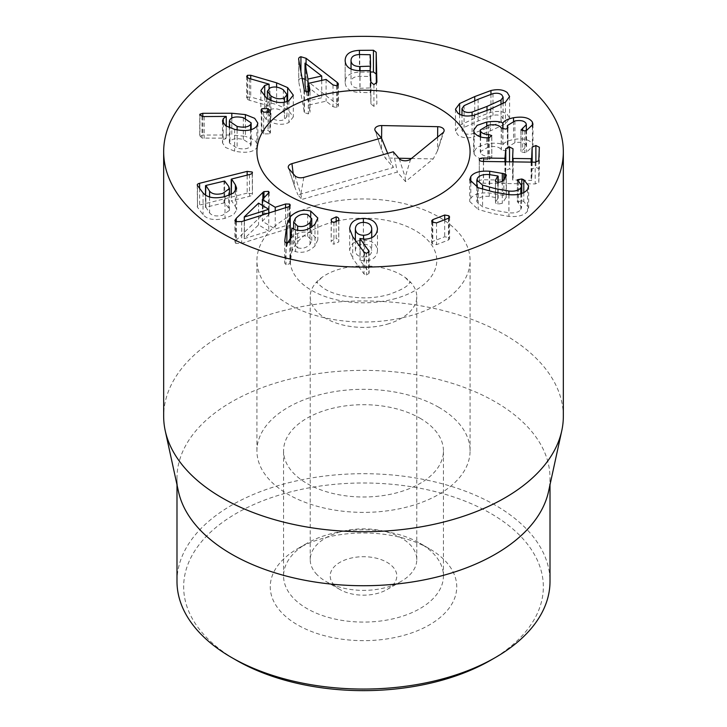 <?xml version="1.0" encoding="UTF-8"?>
<svg xmlns="http://www.w3.org/2000/svg" width="727" height="727" viewBox="0 0 727 727"><rect width="100%" height="100%" fill="white"/><g stroke="black" fill="none" stroke-linecap="round" stroke-linejoin="round"><path stroke-width="0.55" stroke-dasharray="3.63 2.73" d="M429.439 548.749L420.024 543.305A79.934 46.146 0 0 0 306.976 543.305A79.934 46.146 0 0 0 283.566 575.938A79.934 46.146 0 0 0 363.5 622.085A79.934 46.146 0 0 0 443.434 575.938A79.934 46.146 0 0 0 420.024 543.305L429.439 548.749A93.256 53.843 180 0 1 429.439 624.884A93.256 53.843 180 0 1 297.561 624.884A93.256 53.843 180 0 1 297.561 548.749A93.256 53.843 180 0 1 429.439 548.749M420.024 418.216A79.934 46.146 180 0 1 443.434 450.849A79.934 46.146 180 0 1 363.5 496.995A79.934 46.146 180 0 1 283.566 450.849A79.934 46.146 180 0 1 332.911 408.21A79.934 46.146 180 0 1 420.024 418.216M490.67 660.234A179.851 103.834 0 0 0 490.67 513.398A179.851 103.834 0 0 0 236.33 513.398A179.851 103.834 0 0 0 236.33 660.234M363.573 257.022C368.798 256.776 371.515 254.614 371.733 250.551C371.424 246.48 368.653 244.336 363.427 244.108C358.275 244.372 355.594 246.544 355.376 250.615C355.694 254.677 358.42 256.813 363.573 257.022L363.573 239.138M371.733 237.638L371.733 250.551M363.427 222.362L363.427 244.108M355.376 240.337L355.376 250.615M352.722 236.702L352.722 258.458L363.991 273.897L366.526 275.079L369.134 273.152L368.662 271.898L359.947 260.239L364.709 260.92C372.578 260.611 376.831 257.213 377.458 250.733C376.695 243.863 371.997 240.355 363.382 240.219C354.803 240.446 350.223 243.945 349.66 250.706L352.722 258.458M349.66 228.95L349.66 250.706M369.134 251.397L369.134 273.152M368.662 252.56L368.662 271.898M359.947 246.598L359.947 260.239M360.119 238.392L360.119 260.139M364.709 239.165L364.709 260.92M377.458 228.978L377.458 250.733M363.382 222.362L363.382 240.219M333.929 222.444L333.929 244.19L338.727 241.927L338.882 219.327M331.321 220.717L331.176 241.727L331.176 219.972M336.183 222.217L336.183 238.629L331.321 240.928C330.885 242.627 331.757 243.718 333.929 244.19M338.727 220.172L338.727 241.927C339.164 240.183 338.309 239.092 336.183 238.629M244.254 238.665L268.772 231.05L258.567 224.897L244.254 238.665L244.254 220.772M244.417 220.726L244.417 238.756M268.772 213.111L268.772 231.05M258.567 203.142L258.567 224.897M263.974 197.953L263.974 213.356L236.275 240.064L234.903 242.182L235.784 243.391L241.7 243.327L288.937 228.405L290.264 226.833L289.564 225.824L285.557 225.743L275.242 229.032L262.347 221.253L269.181 214.129L268.472 213.111L263.974 213.356M236.275 221.889L236.275 240.064M241.7 221.571L241.7 243.327M287.501 207.268L287.501 229.014M285.557 207.867L285.557 225.743M275.242 211.094L275.242 229.032M262.347 205.423L262.347 221.253M268.463 193.691L268.463 215.446M229.923 141.329L229.359 142.974L237.12 148.172C243.754 149.571 248.252 148.926 250.624 146.227L251.169 144.646L243.327 139.43C236.711 138.039 232.249 138.666 229.923 141.329L229.923 119.573M237.12 129.906L237.12 148.172M250.624 129.779L250.624 146.227M243.327 117.674L243.327 139.43M231.822 118.028L231.822 134.995L202.788 135.058L199.734 136.485L199.734 114.73M245.39 118.256L245.39 136.349L231.822 134.995M201.997 116.329L201.997 138.085L226.179 138.157L223.271 140.438L222.471 142.828L225.57 147.499L234.639 151.152C245.908 153.388 253.323 152.243 256.867 147.708L257.849 144.909L254.695 140.084L245.39 136.349M199.925 115.248L199.925 135.949L201.997 138.085M204.187 116.556L204.187 138.312M226.179 116.411L226.179 138.157M226.27 126.207L226.27 138.294M223.271 123.463L223.271 140.438M234.639 129.397L234.639 151.152M256.867 125.953L256.867 147.708M261.847 110.967L261.847 130.478L261.311 131.514L263.628 133.913L269.871 133.823L270.444 132.75L268.081 130.351L261.847 130.478M268.081 112.74L268.081 130.351M263.628 112.158L263.628 133.913M269.871 112.067L269.871 133.823M305.231 63.076L305.013 84.877M306.358 92.138L307.957 100.826L321.725 97.763L305.231 84.832M307.957 92.229L307.957 100.826M321.725 80.397L321.725 97.763M338.091 85.086L338.091 105.088L305.013 79.279M306.076 63.74L306.076 80.043M301.987 78.371L300.933 78.498C299.061 78.943 298.334 79.997 298.761 81.669L304.422 112.594L308.312 113.921L309.966 111.813L308.693 105.051L326.096 101.171L333.021 106.678L336.755 107.578L338.391 106.024L338.091 105.088M298.761 59.914L298.761 81.669L298.661 59.078M303.995 89.839L303.995 111.585M309.966 90.866L310.02 112.24L310.02 90.484M308.693 92.056L308.693 105.051M326.096 79.425L326.096 101.171M333.021 84.923L333.021 106.678M370.161 70.619L370.161 88.212L370.288 76.489L359.756 76.271C353.976 76.471 351.068 78.498 351.032 82.36C351.259 86.204 354.258 88.185 360.038 88.294L370.552 87.912L370.552 70.692L370.552 87.912M359.756 54.516L359.756 76.271M351.032 69.047L351.032 82.36M360.038 70.701L360.038 88.294M359.91 70.701L359.91 92.456L370.67 92.665L370.943 103.961L373.914 106.351L376.886 103.916L376.404 83.641M370.697 72.028L359.429 72.118C350.05 72.546 345.289 75.971 345.143 82.405C345.598 88.83 350.523 92.184 359.91 92.456M359.429 54.525L359.429 72.118M345.143 60.65L345.143 82.405L345.134 60.523M269.944 109.732L267.391 112.921L270.953 117.719C275.751 120.709 280.268 121.318 284.502 119.537L286.983 116.42L283.366 111.567C278.586 108.587 274.106 107.978 269.944 109.732L269.944 87.976M270.953 100.444L270.953 117.719M284.502 102.171L284.502 119.537M283.366 89.812L283.366 111.567M276.623 87.149L276.623 104.597L250.733 97.009L247.48 97.054L246.653 98.09L247.643 99.499L249.406 100.281L269.108 105.924L264.719 107.187L260.875 112.294L266.391 119.719C274.661 124.671 282.158 125.598 288.901 122.49L293.308 116.92L287.638 109.368L276.623 104.597M287.638 101.289L287.638 109.368M247.643 77.744L247.643 99.499M249.406 78.525L249.406 100.281M269.108 88.467L269.108 105.924M269.09 88.476L269.09 106.069M264.719 96.709L264.719 107.187M266.391 97.963L266.391 119.719M288.901 100.735L288.901 122.49M224.652 202.769L205.859 207.222L209.576 212.911C212.12 215.91 216.482 216.682 222.653 215.219L229.505 210.303L228.678 208.131L224.652 202.769L224.652 181.014M205.859 185.467L205.859 207.222L205.55 195.227M209.576 196.999L209.576 212.911M228.678 186.376L228.678 208.131M247.162 193.137L199.607 205.041C197.59 205.587 196.881 206.323 197.48 207.268L203.051 214.692C207.349 219.518 214.665 220.735 224.997 218.336L233.54 214.783L236.648 209.985L235.384 206.595L231.577 200.779L249.525 196.29C251.951 195.618 252.842 194.781 252.196 193.782L247.162 193.137L247.162 175.125M197.244 184.912L197.48 207.268L197.48 185.512M203.051 192.937L203.051 214.692M224.997 196.581L224.997 218.336M235.384 191.365L235.384 206.595M231.268 194.373L231.577 179.024M252.423 172.617L252.423 194.373L252.196 173.208M297.652 247.871C302.496 249.025 306.621 247.816 310.02 244.263L311.774 240.428L307.703 236.339C302.923 235.221 298.824 236.448 295.407 240.01L293.653 243.845L297.652 247.871L297.652 230.332M310.02 228.133L310.02 244.263M307.703 214.583L307.703 236.339M295.407 218.264L295.407 240.01M286.865 243.118L284.702 263.229L284.702 241.473M287.601 243.091L286.865 246.289M284.711 241.691L284.711 263.01L286.038 264.728L289.882 263.692L290.446 262.456L291.89 249.788L295.589 251.642C302.841 253.432 309.302 251.533 314.982 245.926L317.817 239.783L310.738 232.858C302.923 230.813 296.089 232.722 290.246 238.592M289.882 241.946L289.882 263.692M290.446 240.701L290.446 262.456M291.89 228.033L291.89 249.788M292.118 227.987L292.118 249.743M295.589 229.886L295.589 251.642M314.982 224.17L314.982 245.926M310.738 216.219L310.738 232.858M432.783 222.453L432.783 241.409L431.647 242.645L432.383 243.908L436.545 244.645L448.468 240.019L449.613 238.774L448.859 237.52L444.706 236.784L432.783 241.409M436.545 222.889L436.545 244.645M448.468 218.264L448.468 240.019M444.706 219.727L444.706 236.784M478.212 187.73L478.212 209.485L493.151 213.638L508.945 216.428C518.333 217.082 524.53 215.31 527.538 211.121L528.683 207.731L523.803 201.488L521.786 200.743L517.324 201.961L517.324 180.205M527.538 189.365L527.538 211.121M523.803 192.582L523.803 201.488M521.786 193.464L521.786 200.743M517.488 180.705L517.488 201.479L521.586 207.422L520.823 209.603C518.696 212.293 514.716 213.356 508.891 212.793L495.341 210.412L482.574 206.85L476.848 201.779L477.512 199.816C479.411 197.117 483.328 195.954 489.271 196.345L498.122 198.053L495.414 202.37L495.414 180.614M520.823 193.782L520.823 209.603M508.891 194.663L508.891 212.793M482.574 189.265L482.574 206.85M477.512 178.07L477.512 199.816M497.786 175.979L497.786 197.735L498.122 182.404M495.596 181.159L495.596 201.779C495.087 202.833 495.869 203.615 497.94 204.114L502.312 203.296L506.346 197.072L506.346 175.316M502.312 181.541L502.312 203.296M506.146 175.879L506.146 197.635C506.71 196.681 505.947 195.936 503.847 195.409L489.698 193C480.111 192.364 473.813 194.136 470.805 198.307L469.724 201.497L478.212 209.485M489.698 174.616L489.698 193M470.805 182.768L470.805 198.307M479.302 159.731L479.302 181.386C479.311 182.504 480.674 183.104 483.4 183.204L535.208 183.949L538.771 182.45L539.352 169.009L535.881 167.274L532.146 168.909L531.655 180.232L531.128 180.45L512.608 179.951L513.017 170.509L509.545 168.773L505.81 170.409L504.938 180.078L483.555 179.769C480.82 179.778 479.411 180.323 479.302 181.386L479.302 159.686M539.352 147.254L539.352 169.009M532.146 162.148L532.146 168.909M513.117 161.876L513.117 180.196L512.608 179.951L512.608 161.867L512.608 179.96M513.017 148.753L513.017 170.509M505.81 161.767L505.81 170.409M489.353 137.603L489.353 159.358L491.725 157.314L488.526 156.26C484.6 156.205 481.965 155.133 480.62 153.043L480.274 151.743L488.362 146.954C495.014 145.891 499.304 146.809 501.221 149.689L505.374 150.843C507.391 150.471 508.2 149.789 507.8 148.79L507.355 147.327L514.889 142.701C520.605 141.756 524.312 142.556 526.003 145.1L526.339 146.381L521.032 151.77L524.849 152.643L526.53 152.197L532.973 146.082L532.4 143.846C529.329 139.42 523.04 137.966 513.516 139.493C507.655 140.774 504.129 142.537 502.948 144.782L502.784 144.809C500.076 143.092 494.723 142.756 486.717 143.792L477.139 147.127L473.622 152.061L474.177 154.206C476.748 157.913 481.283 159.686 487.753 159.513L489.353 159.358M491.725 136.331L491.815 157.704L491.815 135.949M488.526 137.712L488.526 156.26M480.62 136.903L480.62 153.043M488.362 125.198L488.362 146.954M501.221 127.934L501.221 149.689M507.937 127.525L507.937 149.28L507.8 127.979M507.682 128.125L507.682 148.562M514.889 120.955L514.889 142.701M526.003 123.345L526.003 145.1M522.649 130.933L522.649 149.889M520.932 129.651L520.932 151.407L521.032 130.015M526.53 130.442L526.53 152.197M532.4 126.353L532.4 143.846M513.516 121.236L513.516 139.493M502.948 129.152L502.948 144.782M502.784 129.115L502.784 144.809M486.717 125.535L486.717 143.792M474.177 132.45L474.177 154.206M487.008 128.17L501.012 121.818L503.093 118.846L501.775 116.611C499.758 115.011 496.823 114.602 492.988 115.384L478.112 121.036L464.071 127.407L461.981 130.378L463.299 132.614C465.316 134.213 468.252 134.622 472.087 133.841L487.008 128.17L487.008 110.513M501.012 104.515L501.012 121.818M492.988 93.629L492.988 115.384M464.071 105.651L464.071 127.407M472.087 115.593L472.087 133.841M474.122 115.184L474.122 136.94L490.38 130.869L505.456 123.917L509.6 118.256L507.255 114.339C503.411 111.385 497.977 110.704 490.952 112.285L474.74 118.328L459.618 125.308L455.475 130.969L457.819 134.886C461.663 137.839 467.097 138.521 474.122 136.94M505.456 102.162L505.456 123.917M490.952 94.21L490.952 112.285M459.618 114.321L459.618 125.308M438.863 407.338A106.578 61.531 0 0 0 322.715 393.998A106.578 61.531 0 0 0 256.922 450.849A106.578 61.531 0 0 0 363.5 512.381A106.578 61.531 0 0 0 470.078 450.849A106.578 61.531 0 0 0 438.863 407.338M176.988 581.382A186.512 107.678 180 0 1 292.127 481.892A186.512 107.678 180 0 1 495.378 505.238A186.512 107.678 180 0 1 550.012 581.382M178.451 491.47A186.512 107.678 180 0 1 176.988 478.039A186.512 107.678 180 0 1 292.127 378.558A186.512 107.678 180 0 1 495.378 401.904A186.512 107.678 180 0 1 550.012 478.039A186.512 107.678 180 0 1 548.549 491.47M563.334 416.353A199.834 115.375 0 0 0 504.802 334.774A199.834 115.375 0 0 0 287.029 309.766A199.834 115.375 0 0 0 163.666 416.353M294.862 175.68L300.833 194.273L301.85 199.416L397.315 172.063L405.521 181.605L433.219 158.931L411.437 158.495M393.289 151.77L397.315 172.063M410.619 159.168L405.175 177.252L405.521 181.605M442.925 132.741L437.481 150.816L433.219 158.931M381.593 138.366L381.484 149.689L385.201 157.968L393.407 167.51L297.943 194.863L301.85 199.416M398.85 158.241L385.201 157.968M387.682 153.379L393.407 167.51M293.208 173.753L294.908 187.384L297.943 194.863M333.666 584.49A33.306 19.229 0 0 0 339.945 589.533A33.306 19.229 0 0 0 387.055 589.533A33.306 19.229 0 0 0 389.454 563.888A33.306 19.229 0 0 0 345.561 559.735A33.306 19.229 0 0 0 333.666 584.49M315.772 573.303A53.289 30.761 0 0 0 325.823 581.373A53.289 30.761 0 0 0 401.177 581.373A53.289 30.761 0 0 0 416.789 559.626A53.289 30.761 0 0 0 363.5 528.856A53.289 30.761 0 0 0 310.211 559.626A53.289 30.761 0 0 0 315.772 573.303M387.191 324.197A53.289 30.761 0 0 0 416.789 296.643A53.289 30.761 0 0 0 405.157 277.45A53.289 30.761 0 0 0 321.843 277.45A53.289 30.761 0 0 0 310.211 296.643A53.289 30.761 0 0 0 315.772 310.32A53.289 30.761 0 0 0 387.191 324.197M316.118 205.377A106.578 61.531 180 0 1 470.078 260.493A106.578 61.531 180 0 1 363.5 322.025A106.578 61.531 180 0 1 256.922 260.493A106.578 61.531 180 0 1 316.118 205.377M363.991 252.142L363.991 273.897M366.526 253.323L366.526 275.079M262.892 198.98L262.892 214.183M235.784 221.644L235.784 243.391M288.937 206.65L288.937 228.405M289.564 206.241L289.564 225.824M268.472 193.682L268.472 213.111M202.788 116.474L202.788 135.058M337.183 85.695L337.183 104.188M300.933 72.327L300.933 78.498M304.422 90.839L304.422 112.594M308.312 92.165L308.312 113.921M336.755 85.822L336.755 107.578M370.288 54.734L370.288 76.489M369.879 54.443L369.879 76.199M370.261 70.619L370.261 92.374M370.67 70.919L370.67 92.665M370.943 82.206L370.943 103.961M373.914 84.596L373.914 106.351M250.733 78.907L250.733 97.009M247.48 77.616L247.48 97.054M224.016 180.914L224.016 202.669M199.607 188.348L199.607 205.041M249.525 174.535L249.525 196.29M286.038 242.972L286.038 264.728M432.383 222.153L432.383 243.908M448.859 218.064L448.859 237.52M508.945 194.672L508.945 216.428M518.533 181.623L518.533 203.378M489.271 174.589L489.271 196.345M497.94 182.359L497.94 204.114M503.847 179.278L503.847 195.409M502.302 181.55L502.302 195.063M483.4 161.449L483.4 183.204M535.208 162.194L535.208 183.949M538.771 160.694L538.771 182.45M535.881 162.185L535.881 167.274M531.655 162.139L531.655 180.232M531.128 162.13L531.128 180.45M509.545 161.821L509.545 168.773M505.401 161.767L505.401 179.851M504.938 161.757L504.938 180.078M483.555 161.449L483.555 179.769M487.753 137.757L487.753 159.513M501.357 128.188L501.357 149.944M524.849 130.887L524.849 152.643M478.112 99.281L478.112 121.036M490.38 109.123L490.38 130.869M474.74 100.699L474.74 118.328M303.795 177.415L300.833 194.273M399.214 158.659L405.175 177.252M437.618 137.085L437.481 150.816L444.024 131.251M375.523 131.105L381.484 149.689L374.95 130.124M288.937 168.791L294.908 187.384L288.365 167.81M396.079 298.388A73.273 42.302 180 0 1 290.373 257.84A73.273 42.302 180 0 1 404.048 225.261A73.273 42.302 180 0 1 396.079 298.388M306.976 543.305L297.561 548.749M443.434 575.938L443.434 450.849M283.566 575.938L283.566 450.849M234.903 220.426L234.903 242.182M290.264 205.078L290.264 226.833M269.181 192.373L269.181 214.129M229.359 142.974L229.359 127.743M251.169 144.646L251.169 129.615M222.471 121.073L222.471 142.828M257.849 123.154L257.849 144.909M261.311 109.759L261.311 131.514M270.444 110.995L270.444 132.75M338.391 84.268L338.391 106.024M267.391 112.921L267.391 98.59M286.983 116.42L286.983 101.526M246.653 76.335L246.653 98.09M260.875 90.539L260.875 112.294M293.308 95.164L293.308 116.92M205.505 207.449L205.505 195.2M229.505 210.303L229.505 195.154M236.648 188.229L236.648 209.985M231.222 194.391L231.222 201.006M311.774 240.428L311.774 227.033M293.653 243.845L293.653 229.15M317.817 218.027L317.817 239.783M431.647 220.89L431.647 242.645M449.613 217.019L449.613 238.774M528.683 185.976L528.683 207.731M521.586 193.536L521.586 207.422M476.848 187.13L476.848 201.779M498.159 182.404L498.159 197.962M469.724 179.742L469.724 201.497M480.274 136.803L480.274 151.743M507.355 128.397L507.355 147.327M526.339 130.496L526.339 146.381M532.973 124.326L532.973 146.082M473.622 130.306L473.622 152.061M503.093 118.846L503.093 103.498M461.981 130.378L461.981 115.284M509.6 96.5L509.6 118.256M455.475 109.214L455.475 130.969M470.078 450.849L470.078 260.493M256.922 450.849L256.922 260.493M176.988 478.039L176.988 484.782M550.012 478.039L550.012 484.782M387.055 589.533L401.177 581.373M339.945 589.533L325.823 581.373M416.789 559.626L416.789 296.643M310.211 559.626L310.211 296.643M321.843 277.45L316.827 282.685L316.827 281.812C316.263 282.149 318.444 284.239 323.342 288.074C332.03 294.026 345.688 297.307 364.309 297.906C373.233 297.779 381.375 296.652 388.736 294.526C400.586 290.346 407.338 286.702 409.01 283.594L410.173 281.812L410.173 282.685L405.157 277.45"/><path stroke-width="1.09" d="M231.622 657.517L236.33 660.234A179.851 103.834 0 0 0 490.67 660.234L495.387 657.517A186.512 107.678 180 0 1 231.622 657.517A186.512 107.678 180 0 1 231.613 657.517A186.512 107.678 180 0 1 176.988 581.382L176.988 484.782M371.733 228.796C371.424 224.725 368.653 222.58 363.427 222.362C358.275 222.616 355.594 224.788 355.376 228.86C355.694 232.922 358.42 235.057 363.573 235.266C368.798 235.021 371.515 232.858 371.733 228.796L371.733 237.638M363.573 235.266L363.573 239.138M355.376 228.86L355.376 240.337M363.382 218.463C371.997 218.6 376.695 222.108 377.458 228.978C376.831 235.466 372.578 238.856 364.709 239.165L359.947 238.492L369.134 251.397L366.526 253.323L363.991 252.142L352.722 236.702L349.66 228.95C350.223 222.189 354.803 218.691 363.382 218.463L363.382 222.362M368.662 250.143L368.662 252.56M359.947 238.492L359.947 246.598M331.176 219.972L331.321 219.172L336.183 216.873C338.309 217.337 339.164 218.427 338.727 220.172L333.929 222.444C331.757 221.962 330.885 220.872 331.321 219.172L331.321 220.717M336.183 216.873L336.183 222.217M338.882 219.327L338.727 220.172M244.417 217.01L268.772 209.294L258.567 203.142L244.254 216.91L244.417 220.726M244.254 216.91L244.254 220.772M268.772 209.294L268.772 213.111M263.974 191.601L268.472 191.355L269.181 192.373L262.347 199.498L275.242 207.277L285.557 203.996L289.564 204.069L290.264 205.078L288.937 206.65L241.7 221.571L235.784 221.644L234.903 220.426L236.275 218.309L262.892 192.428L263.974 191.601L263.974 197.953M236.275 218.309L236.275 221.889M285.557 203.996L285.557 207.867M275.242 207.277L275.242 211.094M262.347 199.498L262.347 205.423M237.12 126.416C243.754 127.825 248.252 127.17 250.624 124.471L251.169 122.89L243.327 117.674C236.711 116.284 232.249 116.911 229.923 119.573L229.359 121.218L237.12 126.416L237.12 129.906M250.624 124.471L250.624 129.779M231.822 113.248L245.39 114.593L254.695 118.328L257.849 123.154L256.867 125.953C253.323 130.487 245.908 131.642 234.639 129.397L225.57 125.744L222.471 121.073L223.271 118.683L226.179 116.411L204.187 116.556L201.997 116.329L199.925 114.194L202.788 113.303L231.822 113.248L231.822 118.028M245.39 114.593L245.39 118.256M199.734 114.73L199.925 115.248M226.27 116.538L226.27 126.207M223.271 118.683L223.271 123.463M261.847 108.723L268.081 108.596L270.444 110.995L269.871 112.067L263.628 112.158L261.311 109.759L261.847 108.723L261.847 110.967M268.081 108.596L268.081 112.74M305.013 63.122L307.957 79.07L321.725 76.008L305.013 63.122L305.013 84.877L306.358 92.138M307.957 79.07L307.957 92.229M321.725 76.008L321.725 80.397M338.091 83.332L338.391 84.268L336.755 85.822L333.021 84.923L326.096 79.425L308.693 83.296L309.966 90.057L308.312 92.165L304.422 90.839L298.761 59.914C298.334 58.242 299.061 57.188 300.933 56.742L306.076 58.287L337.183 82.433L338.091 83.332L338.091 85.086M306.076 58.287L306.076 63.74M305.013 79.279L301.987 78.371M298.761 59.914L298.661 59.078M308.693 83.296L308.693 92.056M360.038 66.539L370.552 66.157L370.288 54.734L359.756 54.516C353.976 54.716 351.068 56.751 351.032 60.605C351.259 64.449 354.258 66.43 360.038 66.539L360.038 70.701M370.161 70.619L370.552 66.184M351.032 69.047L351.032 60.605M376.404 83.641L376.177 74L373.442 72L370.697 72.028M376.886 82.305L373.914 84.596L370.943 82.206L370.261 70.619L359.91 70.701C350.523 70.428 345.598 67.075 345.143 60.65C345.289 54.216 350.05 50.79 359.429 50.363L373.442 50.254L376.177 52.244L376.886 82.233M359.429 50.363L359.429 54.525M270.953 95.964C275.751 98.954 280.268 99.563 284.502 97.781L286.983 94.664L283.366 89.812C278.586 86.831 274.106 86.222 269.944 87.976L267.391 91.166L270.953 95.964L270.953 100.444M284.502 97.781L284.502 102.171M276.623 82.842L287.638 87.613L293.308 95.164L288.901 100.735C282.158 103.843 274.661 102.916 266.391 97.963L260.875 90.539L264.719 85.432L269.108 84.168L249.406 78.525L247.643 77.744L246.653 76.335L247.48 75.299L250.733 75.254L276.623 82.842L276.623 87.149M287.638 87.613L287.638 101.289M269.108 84.168L269.108 88.467M269.09 84.314L269.09 88.476M264.719 85.432L264.719 96.709M209.576 191.156C212.12 194.154 216.482 194.927 222.653 193.464L229.505 188.557L228.678 186.376L224.652 181.014L205.859 185.467L209.576 191.156L209.576 196.999M205.859 185.467L205.55 195.227M252.196 173.208L252.196 172.026C252.842 173.026 251.951 173.862 249.525 174.535L231.577 179.024L235.384 184.84L236.648 188.229L233.54 193.028L224.997 196.581C214.665 198.98 207.349 197.762 203.051 192.937L197.48 185.512C196.881 184.567 197.59 183.831 199.607 183.286L247.162 171.381L252.196 172.026L252.423 172.617M197.48 185.512L197.244 184.912M235.384 184.84L235.384 191.365M231.577 179.024L231.268 194.373M310.02 222.507L311.774 218.673L307.703 214.583C302.923 213.465 298.824 214.692 295.407 218.264L293.653 222.099L297.652 226.124C302.496 227.269 306.621 226.061 310.02 222.507L310.02 228.133M297.652 226.124L297.652 230.332M286.865 224.534L290.246 216.837C296.089 210.966 302.923 209.058 310.738 211.103L317.817 218.027L314.982 224.17C309.302 229.777 302.841 231.677 295.589 229.886L291.89 228.033L290.446 240.701L289.882 241.946L286.038 242.972L284.711 241.255L286.865 224.534L286.865 243.118M290.246 216.837L290.246 238.592L287.601 243.091M310.738 211.103L310.738 216.219M290.745 238.056L290.246 238.592M432.783 219.654L444.706 215.028L448.859 215.765L449.613 217.019L448.468 218.264L436.545 222.889L432.383 222.153L431.647 220.89L432.783 219.654L432.783 222.453M444.706 215.028L444.706 219.727M470.805 176.552C473.813 172.381 480.111 170.609 489.698 171.245L503.847 173.662C505.947 174.18 506.71 174.925 506.146 175.879L502.312 181.541L497.94 182.359C495.869 181.859 495.087 181.078 495.596 180.023L497.786 175.979L489.271 174.589C483.328 174.198 479.411 175.361 477.512 178.07L476.848 180.023L482.574 185.094L495.341 188.656L508.891 191.037C514.716 191.601 518.696 190.538 520.823 187.848L521.586 185.667L517.488 179.723L521.786 178.987L523.803 179.733L528.683 185.976L527.538 189.365C524.53 193.555 518.333 195.327 508.945 194.672L493.151 191.883L478.212 187.73L469.724 179.742L470.805 176.552L470.805 182.768M523.803 179.733L523.803 192.582M521.786 178.987L521.786 193.464M517.324 180.205L517.488 180.705M520.823 187.848L520.823 193.782M508.891 191.037L508.891 194.663M482.574 185.094L482.574 189.265M498.122 182.404L497.786 175.979M495.414 180.614L495.596 181.159M506.346 175.316L506.146 175.879M489.698 171.245L489.698 174.616M505.81 148.653L509.545 147.027L513.017 148.753L512.608 158.195L513.117 158.441L531.128 158.695L531.655 158.477L532.146 147.154L535.881 145.518L539.352 147.254L538.771 160.694L535.208 162.194L483.4 161.449C480.674 161.349 479.311 160.749 479.302 159.631C479.411 158.568 480.82 158.032 483.555 158.013L504.938 158.322L505.81 148.653L505.81 161.767M532.146 147.154L532.146 162.148M512.608 158.204L512.608 161.867L512.608 158.213L513.117 158.441L513.117 161.876M486.717 122.036C494.723 121 500.076 121.336 502.784 123.054L502.948 123.027C504.129 120.782 507.655 119.019 513.516 117.738C523.04 116.211 529.329 117.665 532.4 122.091L532.973 124.326L526.53 130.442L524.849 130.887L521.032 130.015L526.339 124.626L526.003 123.345C524.312 120.8 520.605 120 514.889 120.955L507.355 125.571L507.8 127.034C508.2 128.034 507.391 128.715 505.374 129.088L501.221 127.934C499.304 125.053 495.014 124.135 488.362 125.198L480.274 129.988L480.62 131.287C481.965 133.377 484.6 134.45 488.526 134.504L491.725 135.558L489.353 137.603L487.753 137.757C481.283 137.93 476.748 136.158 474.177 132.45L473.622 130.306L477.139 125.38L486.717 122.036L486.717 125.535M488.526 134.504L488.526 137.712M480.62 131.287L480.62 136.903M507.8 127.979L507.937 127.525M507.682 126.807L507.682 128.125M522.649 128.134L522.649 130.933M532.4 122.091L532.4 126.353M513.516 117.738L513.516 121.236M502.948 123.027L502.948 129.152M502.784 123.054L502.784 129.115M501.012 100.062L503.093 97.091L501.775 94.855C499.758 93.256 496.823 92.847 492.988 93.629L478.112 99.281L464.071 105.651L461.981 108.623L463.299 110.858C465.316 112.458 468.252 112.867 472.087 112.085L487.008 106.415L501.012 100.062L501.012 104.515M472.087 112.085L472.087 115.593M459.618 103.552L474.74 96.573L490.952 90.53C497.977 88.948 503.411 89.63 507.255 92.583L509.6 96.5L505.456 102.162L490.38 109.123L474.122 115.184C467.097 116.765 461.663 116.084 457.819 113.13L455.475 109.214L459.618 103.552L459.618 114.321M490.952 90.53L490.952 94.21M222.198 233.303A199.834 115.375 180 0 1 163.666 151.725A199.834 115.375 180 0 1 363.5 36.35A199.834 115.375 180 0 1 563.334 151.725A199.834 115.375 180 0 1 439.971 258.312A199.834 115.375 180 0 1 222.198 233.303M438.863 108.214A106.578 61.531 180 0 1 470.078 151.725A106.578 61.531 180 0 1 363.5 213.247A106.578 61.531 180 0 1 256.922 151.725A106.578 61.531 180 0 1 322.715 94.873A106.578 61.531 180 0 1 438.863 108.214M550.012 484.782L550.012 581.382A186.512 107.678 180 0 1 495.387 657.517M561.771 430.738L548.549 491.47A186.512 107.678 180 0 1 363.5 585.726A186.512 107.678 180 0 1 178.451 491.47L165.229 430.738A199.834 115.375 0 0 0 222.198 497.931A199.834 115.375 0 0 0 428.294 525.494A199.834 115.375 0 0 0 561.771 430.738A199.834 115.375 0 0 0 563.334 416.353L563.334 151.725M163.666 151.725L163.666 416.353A199.834 115.375 0 0 0 165.229 430.738M381.448 137.994L375.523 131.105A6.661 3.844 180 0 1 374.95 130.124A6.661 3.844 180 0 1 381.72 125.553L437.718 126.68A6.661 3.844 180 0 1 444.024 131.251A6.661 3.844 180 0 1 442.925 132.741L410.619 159.168A6.661 3.844 180 0 1 399.214 158.659L393.289 151.77L303.795 177.415C299.997 178.251 297.016 177.67 294.862 175.68L288.937 168.791A6.661 3.844 180 0 1 288.365 167.81A6.661 3.844 180 0 1 291.945 163.639L381.448 137.994L387.682 153.379M381.72 125.553L381.593 138.366M411.437 158.495L398.85 158.241M316.118 96.609A106.578 61.531 180 0 1 470.078 151.725A106.578 61.531 180 0 1 363.5 213.247A106.578 61.531 180 0 1 256.922 151.725A106.578 61.531 180 0 1 316.118 96.609M262.892 192.428L262.892 198.98M289.564 204.069L289.564 206.241M268.472 191.355L268.472 193.682M202.788 113.303L202.788 116.474M337.183 82.433L337.183 85.695M300.933 56.742L300.933 72.327M376.177 52.244L376.177 74M373.442 50.254L373.442 72M250.733 75.254L250.733 78.907M247.48 75.299L247.48 77.616M247.162 171.381L247.162 175.125M199.607 183.286L199.607 188.348M448.859 215.765L448.859 218.064M503.847 173.662L503.847 179.278M502.302 173.308L502.302 181.55M535.881 145.518L535.881 162.185M531.655 158.477L531.655 162.139M531.128 158.695L531.128 162.13M509.545 147.027L509.545 161.821M505.401 158.095L505.401 161.767M504.938 158.322L504.938 161.757M483.555 158.013L483.555 161.449M487.008 106.415L487.008 110.513M474.74 96.573L474.74 100.699M437.718 126.68L437.618 137.085M291.945 163.639L293.208 173.753M229.359 127.743L229.359 121.218M251.169 129.615L251.169 122.89M267.391 98.59L267.391 91.166M286.983 101.526L286.983 94.664M205.505 195.2L205.505 185.694M229.505 195.154L229.505 188.557M231.222 179.251L231.222 194.391M311.774 227.033L311.774 218.673M293.653 229.15L293.653 222.099M521.586 185.667L521.586 193.536M476.848 180.023L476.848 187.13M498.159 176.207L498.159 182.404M480.274 129.988L480.274 136.803M507.355 125.571L507.355 128.397M526.339 124.626L526.339 130.496M503.093 103.498L503.093 97.091M461.981 115.284L461.981 108.623M236.33 660.234L231.613 657.517"/></g></svg>

